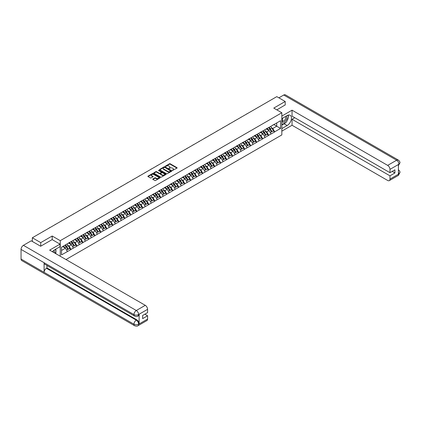 <?xml version="1.0" encoding="UTF-8"?>
<svg xmlns="http://www.w3.org/2000/svg" width="421" height="421" viewBox="0 0 421 421"><rect width="100%" height="100%" fill="white"/><g stroke="black" fill="none" stroke-linecap="round" stroke-linejoin="round"><path stroke-width="0.63" d="M172.457 170.437L176.988 168.126A0.532 0.305 0 0 0 176.988 167.69L170.205 163.769A0.532 0.305 0 0 0 169.452 163.769L165.448 166.085L165.448 166.39L166.495 166.09A1.705 0.984 0 0 1 168.905 166.09L169.468 166.416A1.705 0.984 0 0 1 169.968 167.111A1.705 0.984 0 0 1 169.468 167.811L168.953 168.411L170 168.111A1.705 0.984 0 0 1 172.41 168.111L172.978 168.437A1.705 0.984 0 0 1 173.478 169.137A1.705 0.984 0 0 1 172.978 169.831L172.457 170.437L172.457 170.131M152.902 178.962A0.532 0.305 0 0 0 152.902 179.399L154.807 180.493A0.532 0.305 0 0 0 155.56 180.493L160.012 177.925A0.532 0.305 0 0 0 160.012 177.494L153.223 173.573A0.532 0.305 0 0 0 152.47 173.573L148.024 176.141A0.532 0.305 0 0 0 148.024 176.578L150.323 177.904A0.532 0.305 0 0 0 151.076 177.904L152.981 176.809A0.532 0.305 0 0 0 152.981 176.373L151.839 175.715A1.426 0.821 0 0 1 151.423 175.131A1.426 0.821 0 0 1 152.302 174.373A1.426 0.821 0 0 1 153.854 174.547L158.322 177.13A1.426 0.821 0 0 1 158.738 177.709A1.426 0.821 0 0 1 157.859 178.472A1.426 0.821 0 0 1 156.307 178.293L155.56 177.862A0.532 0.305 0 0 0 154.807 177.862L152.902 178.962L152.902 179.399L154.807 178.304L154.807 177.862M52.193 236.023L40.748 242.628L32.338 237.776L276.802 96.635L285.212 101.487L273.771 108.097L281.833 112.754L60.256 240.675L52.193 236.023L52.193 239.612M166.532 173.726A0.532 0.305 0 0 0 167.284 173.726L171.731 171.158A0.532 0.305 0 0 0 171.731 170.726L164.948 166.805A0.532 0.305 0 0 0 164.195 166.805L159.743 169.374A0.532 0.305 0 0 0 159.743 169.81L166.532 173.726M158.596 170.516L158.975 170.568L158.975 170.126L165.869 174.11A0.532 0.305 0 0 1 165.869 174.541L161.422 177.109A0.532 0.305 0 0 1 160.669 177.109L153.886 173.194L153.886 172.757A0.532 0.305 0 0 0 153.886 173.194M153.886 172.757L155.786 171.663A0.532 0.305 0 0 1 156.544 171.663L159.296 173.247A0.532 0.305 0 0 0 160.048 173.247L161.311 172.521A0.532 0.305 0 0 0 161.311 172.084L158.443 170.431L158.975 170.126M60.256 256.242L60.256 240.675M65.981 259.546L281.833 134.925L281.833 112.754M64.971 245.185A3.636 2.1 -120 0 1 66.213 246.643L67.913 249.442L69.391 248.59L71.028 249.537L69.107 246.075L68.044 245.464M71.028 249.537L61.524 254.889L61.524 247.174L280.565 120.711L280.565 128.426L274.708 131.81L272.792 128.484L271.724 127.868M268.651 127.589A3.636 2.1 -120 0 1 269.898 129.047L271.592 131.847L273.071 130.994L274.708 131.81M274.708 131.941L268.719 135.267L266.798 131.941L265.735 131.326M262.657 131.052A3.636 2.1 -120 0 1 263.904 132.504L265.598 135.304L267.077 134.452L268.719 135.267M268.719 135.399L262.73 138.725L260.81 135.399L259.746 134.788M256.668 134.51A3.636 2.1 -120 0 1 257.915 135.967L259.61 138.767L261.088 137.909L262.73 138.725M262.73 138.856L256.736 142.182L254.816 138.856L253.752 138.246M250.679 137.967A3.636 2.1 -120 0 1 251.921 139.425L253.621 142.224L255.1 141.372L256.736 142.182M256.736 142.319L250.748 145.645L248.827 142.319L247.764 141.703M244.685 141.424A3.636 2.1 -120 0 1 245.932 142.882L247.627 145.682L249.106 144.829L250.748 145.645M250.748 145.777L244.759 149.102L242.838 145.777L241.775 145.161M238.696 144.887A3.636 2.1 -120 0 1 239.944 146.34L241.638 149.139L243.117 148.287L244.759 149.102M244.759 149.234L238.765 152.56L236.844 149.234L235.781 148.618M232.708 148.345A3.636 2.1 -120 0 1 233.95 149.802L235.649 152.602L237.128 151.744L238.765 152.56M238.765 152.691L232.776 156.017L230.855 152.691L229.792 152.081M226.714 151.802A3.636 2.1 -120 0 1 227.961 153.26L229.655 156.059L231.134 155.207L232.776 156.017M232.776 156.154L226.787 159.48L224.867 156.154L223.804 155.538M220.725 155.26A3.636 2.1 -120 0 1 221.972 156.717L223.667 159.517L225.146 158.664L226.787 159.48M226.787 159.612L220.793 162.938L218.873 159.612L217.81 158.996M214.736 158.717A3.636 2.1 -120 0 1 215.978 160.175L217.678 162.974L219.152 162.122L220.793 162.938M220.793 163.069L214.805 166.395L212.884 163.069L211.821 162.453M208.742 162.18A3.636 2.1 -120 0 1 209.99 163.632L211.684 166.432L213.163 165.579L214.805 166.395M214.805 166.527L208.811 169.852L206.895 166.527L205.827 165.916M202.754 165.637A3.636 2.1 -120 0 1 204.001 167.095L205.695 169.895L207.174 169.037L208.811 169.852M208.811 169.984L202.822 173.31L200.901 169.984L199.838 169.374M196.765 169.095A3.636 2.1 -120 0 1 198.007 170.552L199.701 173.352L201.18 172.499L202.822 173.31M202.822 173.447L196.833 176.773L194.912 173.447L193.849 172.831M190.771 172.552A3.636 2.1 -120 0 1 192.018 174.01L193.713 176.809L195.191 175.957L196.833 176.773M196.833 176.904L190.839 180.23L188.924 176.904L187.855 176.288M184.782 176.015A3.636 2.1 -120 0 1 186.029 177.467L187.724 180.267L189.203 179.414L190.839 180.23M190.839 180.362L184.851 183.688L182.93 180.362L181.867 179.746M178.788 179.472A3.636 2.1 -120 0 1 180.035 180.93L181.73 183.73L183.209 182.872L184.851 183.688M184.851 183.819L178.862 187.145L176.941 183.819L175.878 183.209M172.799 182.93A3.636 2.1 -120 0 1 174.047 184.387L175.741 187.187L177.22 186.335L178.862 187.145M178.862 187.282L172.868 190.608L170.947 187.282L169.884 186.666M166.811 186.387A3.636 2.1 -120 0 1 168.053 187.845L169.752 190.645L171.231 189.792L172.868 190.608M172.868 190.739L166.879 194.065L164.958 190.739L163.895 190.124M160.817 189.845A3.636 2.1 -120 0 1 162.064 191.302L163.758 194.102L165.237 193.25L166.879 194.065M166.879 194.197L160.89 197.523L158.97 194.197L157.907 193.581M154.828 193.307A3.636 2.1 -120 0 1 156.075 194.76L157.77 197.56L159.249 196.707L160.89 197.523M160.89 197.654L154.896 200.98L152.976 197.654L151.913 197.044M148.839 196.765A3.636 2.1 -120 0 1 150.081 198.223L151.781 201.022L153.26 200.17L154.896 200.98M154.896 201.112L148.908 204.438L146.987 201.112L145.924 200.501M142.845 200.222A3.636 2.1 -120 0 1 144.093 201.68L145.787 204.48L147.266 203.627L148.908 204.438M148.908 204.574L142.919 207.9L140.998 204.574L139.935 203.959M136.857 203.68A3.636 2.1 -120 0 1 138.104 205.138L139.798 207.937L141.277 207.085L142.919 207.9M142.919 208.032L136.925 211.358L135.004 208.032L133.941 207.416M130.868 207.143A3.636 2.1 -120 0 1 132.11 208.595L133.81 211.395L135.283 210.542L136.925 211.358M136.925 211.489L130.936 214.815L129.015 211.489L127.952 210.874M124.874 210.6A3.636 2.1 -120 0 1 126.121 212.058L127.816 214.857L129.294 214L130.936 214.815M130.936 214.947L124.942 218.273L123.027 214.947L121.958 214.336M118.885 214.057A3.636 2.1 -120 0 1 120.132 215.515L121.827 218.315L123.306 217.462L124.942 218.273M124.942 218.41L118.954 221.735L117.033 218.41L115.97 217.794M112.896 217.515A3.636 2.1 -120 0 1 114.138 218.973L115.833 221.772L117.312 220.92L118.954 221.735M118.954 221.867L112.965 225.193L111.044 221.867L109.981 221.251M106.902 220.972A3.636 2.1 -120 0 1 108.15 222.43L109.844 225.23L111.323 224.377L112.965 225.193M112.965 225.324L106.971 228.65L105.055 225.324L103.987 224.709M100.914 224.435A3.636 2.1 -120 0 1 102.161 225.888L103.855 228.692L105.334 227.835L106.971 228.65M106.971 228.782L100.982 232.108L99.061 228.782L97.998 228.171M94.92 227.893A3.636 2.1 -120 0 1 96.167 229.35L97.861 232.15L99.34 231.297L100.982 232.108M100.982 232.239L94.993 235.565L93.073 232.239L92.01 231.629M88.931 231.35A3.636 2.1 -120 0 1 90.178 232.808L91.873 235.607L93.351 234.755L94.993 235.565M94.993 235.702L88.999 239.028L87.079 235.702L86.016 235.086M82.942 234.807A3.636 2.1 -120 0 1 84.184 236.265L85.884 239.065L87.363 238.212L88.999 239.028M88.999 239.16L83.011 242.485L81.09 239.16L80.027 238.544M76.948 238.27A3.636 2.1 -120 0 1 78.195 239.723L79.89 242.522L81.369 241.67L83.011 242.485M83.011 242.617L77.022 245.943L75.101 242.617L74.038 242.001M70.96 241.728A3.636 2.1 -120 0 1 72.207 243.185L73.901 245.985L75.38 245.127L77.022 245.943M77.022 246.075L71.028 249.4M68.991 242.728L71.028 241.686M69.107 246.075L71.454 244.722L68.497 243.017M73.37 248.048L71.454 244.722M74.985 239.27L77.022 238.228M75.101 242.617L77.443 241.265L74.485 239.56M79.364 244.59L77.443 241.265M80.974 235.813L83.011 234.771M81.09 239.16L83.432 237.807L80.474 236.102M85.352 241.133L83.432 237.807M86.968 232.355L88.999 231.313M87.079 235.702L89.426 234.35L86.468 232.639M91.341 237.676L89.426 234.35M92.957 228.892L94.993 227.85M93.073 232.239L95.414 230.887L92.457 229.182M97.335 234.213L95.414 230.887M98.946 225.435L100.982 224.393M99.061 228.782L101.403 227.429L98.446 225.724M103.324 230.755L101.403 227.429M104.94 221.978L106.971 220.936M105.055 225.324L107.397 223.972L104.44 222.267M109.318 227.298L107.397 223.972M110.928 218.52L112.965 217.478M111.044 221.867L113.386 220.515L110.428 218.804M115.307 223.84L113.386 220.515M116.917 215.057L118.954 214.015M117.033 218.41L119.375 217.057L116.417 215.347M121.295 220.383L119.375 217.057M122.911 211.6L124.942 210.558M123.027 214.947L125.369 213.594L122.411 211.889M127.289 216.92L125.369 213.594M128.9 208.142L130.936 207.1M129.015 211.489L131.357 210.137L128.4 208.432M133.278 213.463L131.357 210.137M134.888 204.685L136.925 203.643M135.004 208.032L137.346 206.679L134.394 204.974M139.267 210.005L137.346 206.679M140.882 201.227L142.919 200.185M140.998 204.574L143.34 203.222L140.382 201.512M145.261 206.548L143.34 203.222M146.871 197.765L148.908 196.723M146.987 201.112L149.329 199.759L146.371 198.054M151.25 203.085L149.329 199.759M152.86 194.307L154.896 193.265M152.976 197.654L155.323 196.302L152.365 194.597M157.238 199.628L155.323 196.302M158.854 190.85L160.89 189.808M158.97 194.197L161.311 192.844L158.354 191.139M163.232 196.17L161.311 192.844M164.843 187.392L166.879 186.35M164.958 190.739L167.3 189.387L164.343 187.677M169.221 192.713L167.3 189.387M170.837 183.93L172.868 182.888M170.947 187.282L173.294 185.929L170.337 184.219M175.21 189.255L173.294 185.929M176.825 180.472L178.862 179.43M176.941 183.819L179.283 182.467L176.325 180.762M181.204 185.793L179.283 182.467M182.814 177.015L184.851 175.973M182.93 180.362L185.272 179.009L182.314 177.304M187.192 182.335L185.272 179.009M188.808 173.557L190.839 172.515M188.924 176.904L191.266 175.552L188.308 173.841M193.186 178.878L191.266 175.552M194.797 170.1L196.833 169.053M194.912 173.447L197.254 172.094L194.297 170.384M199.175 175.42L197.254 172.094M200.785 166.637L202.822 165.595M200.901 169.984L203.243 168.632L200.285 166.927M205.164 171.957L203.243 168.632M206.779 163.18L208.811 162.138M206.895 166.527L209.237 165.174L206.279 163.469M211.158 168.5L209.237 165.174M212.768 159.722L214.805 158.68M212.884 163.069L215.226 161.717L212.268 160.012M217.147 165.043L215.226 161.717M218.757 156.265L220.793 155.223M218.873 159.612L221.214 158.259L218.262 156.549M223.135 161.585L221.214 158.259M224.751 152.802L226.787 151.76M224.867 156.154L227.208 154.802L224.251 153.091M229.129 158.128L227.208 154.802M230.74 149.344L232.776 148.303M230.855 152.691L233.197 151.339L230.24 149.634M235.118 154.665L233.197 151.339M236.728 145.887L238.765 144.845M236.844 149.234L239.191 147.882L236.234 146.176M241.107 151.207L239.191 147.882M242.722 142.43L244.759 141.388M242.838 145.777L245.18 144.424L242.222 142.714M247.101 147.75L245.18 144.424M248.711 138.967L250.748 137.925M248.827 142.319L251.169 140.967L248.211 139.256M253.089 144.292L251.169 140.967M254.705 135.509L256.736 134.467M254.816 138.856L257.163 137.504L254.205 135.799M259.078 140.83L257.163 137.504M260.694 132.052L262.73 131.01M260.81 135.399L263.151 134.046L260.194 132.341M265.072 137.372L263.151 134.046M266.682 128.594L268.719 127.552M266.798 131.941L269.14 130.589L266.183 128.884M271.061 133.915L269.14 130.589M272.676 125.137L274.708 124.095M272.792 128.484L276.723 126.211L276.723 122.927L280.565 120.711M273.882 124.569L280.565 128.426M285.212 105.039L285.212 101.487M40.748 242.628L40.748 246.174M32.338 237.776L32.338 241.454M61.524 250.453L65.46 248.185L62.618 246.543M67.381 251.511L65.46 248.185M172.605 170.489L172.978 170.273A1.705 0.984 0 0 0 173.478 169.579L173.478 169.137M169.968 167.111L169.968 167.553A1.705 0.984 0 0 1 169.468 168.253L169.1 168.463M176.988 167.69L176.988 168.126L170.205 164.216A0.532 0.305 0 0 0 169.452 164.216L165.595 166.442M171.726 171.163L164.948 167.253A0.532 0.305 0 0 0 164.195 167.253L159.754 169.816L159.743 169.374M170.789 171.094L164.832 167.353L163.758 167.669A1.705 0.984 0 0 0 163.259 168.363A1.705 0.984 0 0 0 163.758 169.058L167.832 171.41A1.705 0.984 0 0 0 170.242 171.41L170.789 171.094L170.789 171.536L170.789 171.231M163.259 168.363L163.259 168.805A1.705 0.984 0 0 0 163.758 169.505L163.758 169.058M170.789 171.536L170.242 171.852A1.705 0.984 0 0 1 167.832 171.852L163.758 169.505M153.891 173.199L155.786 172.105L155.786 171.663M161.464 172.3L161.464 172.747A0.532 0.305 0 0 1 161.311 172.963L160.048 173.694A0.532 0.305 0 0 1 159.296 173.694L156.544 172.105A0.532 0.305 0 0 0 155.786 172.105M158.975 170.568L165.863 174.547M162.148 174.899A1.426 0.821 0 0 0 163.701 175.078A1.426 0.821 0 0 0 164.585 174.315A1.426 0.821 0 0 0 164.164 173.731L162.59 172.826A0.532 0.305 0 0 0 161.838 172.826L160.575 173.552A0.532 0.305 0 0 0 160.575 173.989L162.148 174.899L162.148 175.341A1.426 0.821 0 0 0 163.701 175.52A1.426 0.821 0 0 0 164.585 174.757L164.585 174.315M160.417 173.773L160.417 174.215A0.532 0.305 0 0 0 160.575 174.431L160.575 173.989M162.148 175.341L160.575 174.431M158.738 177.709L158.738 178.151A1.426 0.821 0 0 1 157.859 178.914A1.426 0.821 0 0 1 156.307 178.736L155.56 178.304A0.532 0.305 0 0 0 154.807 178.304M151.423 175.131L151.423 175.573A1.426 0.821 0 0 0 151.839 176.157L151.839 175.715M152.981 176.373L152.981 176.809L151.839 176.157M160.012 177.494L160.012 177.925L153.223 174.02A0.532 0.305 0 0 0 152.47 174.02L148.029 176.583L148.024 176.141M247.501 113.554A1.247 0.721 0 0 0 246.701 114.012M270.598 126.468A4.452 2.573 60 0 1 271.766 127.931L270.287 128.789A4.452 2.573 -120 0 0 269.119 127.321M270.287 128.789L271.982 131.589L273.461 130.736L271.766 127.931M271.592 131.847L271.982 131.589M273.071 130.994L273.461 130.736M266.572 128.658A3.636 2.1 60 0 1 267.577 129.684M267.14 128.463A4.452 2.573 60 0 1 268.309 129.931L268.477 130.205M270.298 132.594L271.482 131.873L269.787 129.073A4.452 2.573 -120 0 0 268.619 127.61M271.482 131.873L270.282 132.568M241.507 117.012A1.247 0.721 0 0 0 240.707 117.475M264.609 129.926A4.452 2.573 60 0 1 265.777 131.394L264.299 132.247A4.452 2.573 -120 0 0 263.13 130.778M264.299 132.247L265.993 135.046L267.472 134.194L265.777 131.394M265.598 135.304L265.993 135.046M267.077 134.452L267.472 134.194M260.583 132.115A3.636 2.1 60 0 1 261.588 133.147M261.152 131.92A4.452 2.573 60 0 1 262.32 133.389L262.488 133.662M264.309 136.051L265.493 135.336L263.799 132.536A4.452 2.573 -120 0 0 262.63 131.068M265.493 135.336L264.293 136.025M235.518 120.469A1.247 0.721 0 0 0 234.718 120.932M258.62 133.383A4.452 2.573 60 0 1 259.783 134.852L258.305 135.704A4.452 2.573 -120 0 0 257.142 134.236M258.305 135.704L260.004 138.504L261.483 137.651L259.783 134.852M259.61 138.767L260.004 138.504M261.088 137.909L261.483 137.651M254.594 135.573A3.636 2.1 60 0 1 255.594 136.604M255.163 135.378A4.452 2.573 60 0 1 256.331 136.846L256.494 137.125M258.32 139.509L259.504 138.793L257.805 135.994A4.452 2.573 -120 0 0 256.642 134.525M259.504 138.793L258.305 139.488M229.529 123.927A1.247 0.721 0 0 0 228.729 124.39M252.626 136.841A4.452 2.573 60 0 1 253.795 138.309L252.316 139.162A4.452 2.573 -120 0 0 251.148 137.693M252.316 139.162L254.01 141.961L255.489 141.109L253.795 138.309M253.621 142.224L254.01 141.961M255.1 141.372L255.489 141.109M248.6 139.03A3.636 2.1 60 0 1 249.606 140.061M249.169 138.835A4.452 2.573 60 0 1 250.337 140.304L250.506 140.582M252.326 142.972L253.51 142.251L251.816 139.451A4.452 2.573 -120 0 0 250.648 137.983M253.51 142.251L252.311 142.945M223.535 127.389A1.247 0.721 0 0 0 222.735 127.847M246.638 140.298A4.452 2.573 60 0 1 247.806 141.766L246.327 142.624A4.452 2.573 -120 0 0 245.159 141.156M246.327 142.624L248.022 145.424L249.5 144.566L247.806 141.766M247.627 145.682L248.022 145.424M249.106 144.829L249.5 144.566M242.612 142.493A3.636 2.1 60 0 1 243.617 143.519M243.18 142.298A4.452 2.573 60 0 1 244.348 143.766L244.517 144.04M246.338 146.429L247.522 145.708L245.827 142.908A4.452 2.573 -120 0 0 244.659 141.44M247.522 145.708L246.322 146.403M217.546 130.847A1.247 0.721 0 0 0 216.747 131.31M240.644 143.761A4.452 2.573 60 0 1 241.812 145.229L240.333 146.082A4.452 2.573 -120 0 0 239.165 144.614M240.333 146.082L242.033 148.881L243.506 148.029L241.812 145.229M241.638 149.139L242.033 148.881M243.117 148.287L243.506 148.029M236.623 145.95A3.636 2.1 60 0 1 237.623 146.982M237.191 145.755A4.452 2.573 60 0 1 238.354 147.224L238.523 147.497M240.344 149.887L241.533 149.171L239.833 146.371A4.452 2.573 -120 0 0 238.67 144.903M241.533 149.171L240.333 149.86M282.628 118.169A3.531 2.037 120 0 0 283.233 122.243A3.531 2.037 120 0 0 286.422 119.722A3.531 2.037 120 0 0 286.338 116.028M282.828 118.054A2.415 1.395 120 0 0 282.823 120.859A2.415 1.395 120 0 0 283.175 120.969A2.415 1.395 120 0 0 285.385 119.185A2.415 1.395 120 0 0 285.238 116.67A2.415 1.395 120 0 0 285.228 116.67M287.685 115.291L288.627 116.633L286.554 121.974L282.412 124.369L281.833 123.548M281.833 124.037L282.412 124.369M55.104 249.527L56.072 250.9L55.146 253.289M54.298 252.805A3.531 2.037 120 0 0 53.835 250.337M53.178 252.153A2.415 1.395 120 0 0 52.93 251.158M285.791 122.416A6.11 3.526 120 0 1 284.101 123.795L287.133 125.547A6.11 3.526 120 0 0 291.122 120.159A6.11 3.526 120 0 0 290.19 115.265A6.11 3.526 120 0 0 287.133 115.57L281.833 118.627M287.133 125.547L281.833 128.605M281.833 131.152L292.048 125.258L292.048 119.29L389.972 175.831L389.972 179.13L398.992 173.873L398.419 174.141L398.419 164.611L398.94 164.201L389.972 169.379A3.257 1.879 -120 0 0 387.667 165.385L396.635 160.206L283.733 95.025L278.876 97.83M294.774 117.717L292.048 119.29M392.198 171.394L394.924 172.968L394.924 169.821L389.972 172.678L292.048 116.143L292.048 110.181L387.667 165.385M281.833 116.08L292.048 110.181M292.048 125.258L387.667 180.462A3.257 1.879 -120 0 0 389.299 180.625A3.257 1.879 -120 0 0 389.972 179.13M283.733 95.025A3.342 1.926 -60 0 1 285.406 94.862L398.303 160.043A3.342 1.926 -60 0 0 396.635 160.206A3.257 1.879 60 0 1 398.94 164.201M389.972 172.678L389.972 169.379M394.924 172.968L389.972 175.831M285.212 104.903L276.839 109.87M287.006 120.816A6.11 3.526 120 0 0 288.322 117.427M288.417 116.333A6.11 3.526 120 0 0 288.269 115.086M284.101 123.795L281.833 125.1M281.833 124.39L282.144 124.216M398.419 171.863L398.94 173.847M398.303 169.689C399.613 170.868 400.166 171.81 399.95 172.515L398.997 173.873M398.303 160.043C399.613 161.211 400.16 162.164 399.95 162.895L398.997 164.232M134.641 316.103A3.342 1.926 -60 0 1 133.952 314.598C135.488 315.334 137.02 315.329 138.556 314.576L137.941 316.097C137.393 316.655 136.293 316.655 134.641 316.103L44.784 264.225A3.342 1.926 -60 0 1 44.089 262.715L21.05 249.411A3.342 1.926 -60 0 1 23.413 245.322L31.228 240.812L40.637 246.243L52.157 239.591L60.029 244.138L60.029 246.685L54.572 249.832A6.11 3.526 120 0 0 52.436 251.726M60.029 244.138L49.657 250.121L145.277 305.33A3.257 1.879 60 0 1 147.582 309.319L147.582 312.624L142.63 315.482L142.63 318.629L147.582 315.771L147.582 319.076A3.257 1.879 60 0 1 146.908 320.565L137.941 325.743A3.257 1.879 -120 0 0 138.614 324.249L147.582 319.076M55.709 253.616L56.993 254.358M55.84 253.537L55.84 251.49M55.84 250.574L55.84 249.1M137.941 325.743C137.42 326.296 136.32 326.296 134.641 325.749L21.739 260.562A3.342 1.926 -60 0 1 21.05 259.036L44.089 272.34A3.342 1.926 -60 0 1 46.452 268.272L136.309 320.149L136.83 319.849A3.257 1.879 60 0 1 139.135 323.838L139.135 314.308A3.257 1.879 60 0 1 138.462 315.797L137.941 316.097M21.05 249.411L21.05 259.036M23.413 245.322L136.309 310.503A3.342 1.926 -60 0 0 133.952 314.598L44.089 262.715L44.089 272.34L133.952 324.217C135.483 324.959 137.02 324.959 138.556 324.217L138.614 324.249M147.582 315.771L144.856 314.198M46.973 265.488L46.973 267.972L136.83 319.849M46.973 267.972L46.452 268.272M211.558 134.304A1.247 0.721 0 0 0 210.758 134.767M234.655 147.218A4.452 2.573 60 0 1 235.823 148.687L234.344 149.539A4.452 2.573 -120 0 0 233.176 148.071M234.344 149.539L236.039 152.339L237.518 151.486L235.823 148.687M235.649 152.602L236.039 152.339M237.128 151.744L237.518 151.486M230.629 149.408A3.636 2.1 60 0 1 231.634 150.439M231.197 149.213A4.452 2.573 60 0 1 232.366 150.681L232.534 150.955M234.355 153.344L235.539 152.628L233.844 149.829A4.452 2.573 -120 0 0 232.676 148.36M235.539 152.628L234.339 153.318M205.564 137.762A1.247 0.721 0 0 0 204.764 138.225M228.666 150.676A4.452 2.573 60 0 1 229.829 152.144L228.356 152.997A4.452 2.573 -120 0 0 227.187 151.528M228.356 152.997L230.05 155.796L231.529 154.944L229.829 152.144M229.655 156.059L230.05 155.796M231.134 155.207L231.529 154.944M224.64 152.865A3.636 2.1 60 0 1 225.645 153.897M225.209 152.67A4.452 2.573 60 0 1 226.377 154.139L226.545 154.418M228.366 156.807L229.55 156.086L227.856 153.286A4.452 2.573 -120 0 0 226.687 151.818M229.55 156.086L228.35 156.78M199.575 141.219A1.247 0.721 0 0 0 198.775 141.682M222.672 154.133A4.452 2.573 60 0 1 223.84 155.602L222.362 156.454A4.452 2.573 -120 0 0 221.193 154.991M222.362 156.454L224.056 159.259L225.535 158.401L223.84 155.602M223.667 159.517L224.056 159.259M225.146 158.664L225.535 158.401M218.652 156.328A3.636 2.1 60 0 1 219.651 157.354M219.22 156.133A4.452 2.573 60 0 1 220.383 157.596L220.551 157.875M222.372 160.264L223.562 159.543L221.862 156.744A4.452 2.573 -120 0 0 220.699 155.275M223.562 159.543L222.362 160.238M193.586 144.682A1.247 0.721 0 0 0 192.781 145.14M216.683 157.596A4.452 2.573 60 0 1 217.852 159.059L216.373 159.917A4.452 2.573 -120 0 0 215.205 158.449M216.373 159.917L218.067 162.716L219.546 161.864L217.852 159.059M217.678 162.974L218.067 162.716M219.152 162.122L219.546 161.864M212.658 159.785A3.636 2.1 60 0 1 213.663 160.811M213.226 159.591A4.452 2.573 60 0 1 214.394 161.059L214.563 161.332M216.383 163.722L217.568 163.001L215.873 160.201A4.452 2.573 -120 0 0 214.705 158.738M217.568 163.001L216.368 163.695M187.592 148.139A1.247 0.721 0 0 0 186.792 148.602M210.695 161.054A4.452 2.573 60 0 1 211.858 162.522L210.379 163.374A4.452 2.573 -120 0 0 209.216 161.906M210.379 163.374L212.079 166.174L213.558 165.321L211.858 162.522M211.684 166.432L212.079 166.174M213.163 165.579L213.558 165.321M206.669 163.243A3.636 2.1 60 0 1 207.674 164.274M207.237 163.048A4.452 2.573 60 0 1 208.406 164.516L208.569 164.79M210.395 167.179L211.579 166.463L209.884 163.664A4.452 2.573 -120 0 0 208.716 162.196M211.579 166.463L210.379 167.153M181.604 151.597A1.247 0.721 0 0 0 180.804 152.06M204.701 164.511A4.452 2.573 60 0 1 205.869 165.979L204.39 166.832A4.452 2.573 -120 0 0 203.222 165.364M204.39 166.832L206.085 169.631L207.564 168.779L205.869 165.979M205.695 169.895L206.085 169.631M207.174 169.037L207.564 168.779M200.68 166.7A3.636 2.1 60 0 1 201.68 167.732M201.249 166.505A4.452 2.573 60 0 1 202.412 167.974L202.58 168.253M204.401 170.637L205.59 169.921L203.89 167.121A4.452 2.573 -120 0 0 202.722 165.653M205.59 169.921L204.39 170.616M175.61 155.054A1.247 0.721 0 0 0 174.81 155.517M198.712 167.968A4.452 2.573 60 0 1 199.88 169.437L198.402 170.289A4.452 2.573 -120 0 0 197.233 168.821M198.402 170.289L200.096 173.089L201.575 172.236L199.88 169.437M199.701 173.352L200.096 173.089M201.18 172.499L201.575 172.236M194.686 170.163A3.636 2.1 60 0 1 195.691 171.189M195.255 169.963A4.452 2.573 60 0 1 196.423 171.431L196.591 171.71M198.412 174.099L199.596 173.378L197.902 170.579A4.452 2.573 -120 0 0 196.733 169.11M199.596 173.378L198.396 174.073M169.621 158.517A1.247 0.721 0 0 0 168.821 158.975M192.723 171.426A4.452 2.573 60 0 1 193.886 172.894L192.408 173.752A4.452 2.573 -120 0 0 191.245 172.284M192.408 173.752L194.107 176.552L195.586 175.694L193.886 172.894M193.713 176.809L194.107 176.552M195.191 175.957L195.586 175.694M188.697 173.62A3.636 2.1 60 0 1 189.703 174.647M189.266 173.426A4.452 2.573 60 0 1 190.434 174.894L190.597 175.168M192.423 177.557L193.607 176.836L191.913 174.036A4.452 2.573 -120 0 0 190.745 172.568M193.607 176.836L192.408 177.53M163.632 161.974A1.247 0.721 0 0 0 162.832 162.438M186.729 174.889A4.452 2.573 60 0 1 187.898 176.357L186.419 177.209A4.452 2.573 -120 0 0 185.251 175.741M186.419 177.209L188.113 180.009L189.592 179.157L187.898 176.357M187.724 180.267L188.113 180.009M189.203 179.414L189.592 179.157M182.703 177.078A3.636 2.1 60 0 1 183.709 178.109M183.272 176.883A4.452 2.573 60 0 1 184.44 178.351L184.608 178.625M186.429 181.014L187.613 180.299L185.919 177.499A4.452 2.573 -120 0 0 184.751 176.031M187.613 180.299L186.414 180.988M157.638 165.432A1.247 0.721 0 0 0 156.838 165.895M180.741 178.346A4.452 2.573 60 0 1 181.909 179.814L180.43 180.667A4.452 2.573 -120 0 0 179.262 179.199M180.43 180.667L182.125 183.467L183.603 182.614L181.909 179.814M181.73 183.73L182.125 183.467M183.209 182.872L183.603 182.614M176.715 180.535A3.636 2.1 60 0 1 177.72 181.567M177.283 180.341A4.452 2.573 60 0 1 178.451 181.809L178.62 182.083M180.441 184.472L181.625 183.756L179.93 180.956A4.452 2.573 -120 0 0 178.762 179.488M181.625 183.756L180.425 184.445M151.649 168.889A1.247 0.721 0 0 0 150.85 169.353M174.752 181.804A4.452 2.573 60 0 1 175.915 183.272L174.436 184.124A4.452 2.573 -120 0 0 173.273 182.656M174.436 184.124L176.136 186.924L177.615 186.071L175.915 183.272M175.741 187.187L176.136 186.924M177.22 186.335L177.615 186.071M170.726 183.993A3.636 2.1 60 0 1 171.726 185.024M171.294 183.798A4.452 2.573 60 0 1 172.463 185.266L172.626 185.545M174.452 187.934L175.636 187.213L173.936 184.414A4.452 2.573 -120 0 0 172.773 182.946M175.636 187.213L174.436 187.908M145.661 172.347A1.247 0.721 0 0 0 144.861 172.81M168.758 185.261A4.452 2.573 60 0 1 169.926 186.729L168.447 187.582A4.452 2.573 -120 0 0 167.279 186.119M168.447 187.582L170.142 190.387L171.621 189.529L169.926 186.729M169.752 190.645L170.142 190.387M171.231 189.792L171.621 189.529M164.732 187.456A3.636 2.1 60 0 1 165.737 188.482M165.3 187.261A4.452 2.573 60 0 1 166.469 188.724L166.637 189.003M168.458 191.392L169.642 190.671L167.947 187.871A4.452 2.573 -120 0 0 166.779 186.403M169.642 190.671L168.442 191.366M139.667 175.81A1.247 0.721 0 0 0 138.867 176.267M162.769 188.724A4.452 2.573 60 0 1 163.937 190.187L162.459 191.045A4.452 2.573 -120 0 0 161.29 189.576M162.459 191.045L164.153 193.844L165.632 192.992L163.937 190.187M163.758 194.102L164.153 193.844M165.237 193.25L165.632 192.992M158.743 190.913A3.636 2.1 60 0 1 159.748 191.939M159.312 190.718A4.452 2.573 60 0 1 160.48 192.186L160.648 192.46M162.469 194.849L163.653 194.134L161.959 191.329A4.452 2.573 -120 0 0 160.79 189.866M163.653 194.134L162.453 194.823M133.678 179.267A1.247 0.721 0 0 0 132.878 179.73M156.775 192.181A4.452 2.573 60 0 1 157.943 193.649L156.465 194.502A4.452 2.573 -120 0 0 155.302 193.034M156.465 194.502L158.164 197.302L159.638 196.449L157.943 193.649M157.77 197.56L158.164 197.302M159.249 196.707L159.638 196.449M152.755 194.37A3.636 2.1 60 0 1 153.754 195.402M153.323 194.176A4.452 2.573 60 0 1 154.486 195.644L154.654 195.918M156.475 198.307L157.665 197.591L155.965 194.791A4.452 2.573 -120 0 0 154.802 193.323M157.665 197.591L156.465 198.28M127.689 182.725A1.247 0.721 0 0 0 126.889 183.188M150.786 195.639A4.452 2.573 60 0 1 151.955 197.107L150.476 197.959A4.452 2.573 -120 0 0 149.308 196.491M150.476 197.959L152.17 200.759L153.649 199.907L151.955 197.107M151.781 201.022L152.17 200.759M153.26 200.17L153.649 199.907M146.761 197.828A3.636 2.1 60 0 1 147.766 198.859M147.329 197.633A4.452 2.573 60 0 1 148.497 199.101L148.666 199.38M150.486 201.764L151.671 201.049L149.976 198.249A4.452 2.573 -120 0 0 148.808 196.781M151.671 201.049L150.471 201.743M121.695 186.182A1.247 0.721 0 0 0 120.895 186.645M144.798 199.096A4.452 2.573 60 0 1 145.961 200.564L144.487 201.417A4.452 2.573 -120 0 0 143.319 199.949M144.487 201.417L146.182 204.217L147.66 203.364L145.961 200.564M145.787 204.48L146.182 204.217M147.266 203.627L147.66 203.364M140.772 201.291A3.636 2.1 60 0 1 141.777 202.317M141.34 201.091A4.452 2.573 60 0 1 142.508 202.559L142.677 202.838M144.498 205.227L145.682 204.506L143.987 201.706A4.452 2.573 -120 0 0 142.819 200.238M145.682 204.506L144.482 205.201M115.707 189.645A1.247 0.721 0 0 0 114.907 190.103M138.804 202.559A4.452 2.573 60 0 1 139.972 204.022L138.493 204.88A4.452 2.573 -120 0 0 137.325 203.411M138.493 204.88L140.188 207.679L141.666 206.822L139.972 204.022M139.798 207.937L140.188 207.679M141.277 207.085L141.666 206.822M134.783 204.748A3.636 2.1 60 0 1 135.783 205.774M135.351 204.553A4.452 2.573 60 0 1 136.515 206.022L136.683 206.295M138.504 208.684L139.693 207.963L137.993 205.164A4.452 2.573 -120 0 0 136.83 203.696M139.693 207.963L138.493 208.658M109.718 193.102A1.247 0.721 0 0 0 108.913 193.565M132.815 206.016A4.452 2.573 60 0 1 133.983 207.485L132.504 208.337A4.452 2.573 -120 0 0 131.336 206.869M132.504 208.337L134.199 211.137L135.678 210.284L133.983 207.485M133.81 211.395L134.199 211.137M135.283 210.542L135.678 210.284M128.789 208.206A3.636 2.1 60 0 1 129.794 209.237M129.358 208.011A4.452 2.573 60 0 1 130.526 209.479L130.694 209.753M132.515 212.142L133.699 211.426L132.005 208.627A4.452 2.573 -120 0 0 130.836 207.158M133.699 211.426L132.499 212.116M103.724 196.56A1.247 0.721 0 0 0 102.924 197.023M126.826 209.474A4.452 2.573 60 0 1 127.989 210.942L126.511 211.795A4.452 2.573 -120 0 0 125.347 210.326M126.511 211.795L128.21 214.594L129.689 213.742L127.989 210.942M127.816 214.857L128.21 214.594M129.294 214L129.689 213.742M122.8 211.663A3.636 2.1 60 0 1 123.806 212.694M123.369 211.468A4.452 2.573 60 0 1 124.537 212.937L124.7 213.21M126.526 215.599L127.71 214.884L126.016 212.084A4.452 2.573 -120 0 0 124.848 210.616M127.71 214.884L126.511 215.573M97.735 200.017A1.247 0.721 0 0 0 96.935 200.48M120.832 212.931A4.452 2.573 60 0 1 122.001 214.4L120.522 215.252A4.452 2.573 -120 0 0 119.354 213.784M120.522 215.252L122.216 218.052L123.695 217.199L122.001 214.4M121.827 218.315L122.216 218.052M123.306 217.462L123.695 217.199M116.812 215.12A3.636 2.1 60 0 1 117.812 216.152M117.38 214.926A4.452 2.573 60 0 1 118.543 216.394L118.711 216.673M120.532 219.062L121.722 218.341L120.022 215.541A4.452 2.573 -120 0 0 118.854 214.073M121.722 218.341L120.522 219.036M91.741 203.475A1.247 0.721 0 0 0 90.941 203.938M114.844 216.389A4.452 2.573 60 0 1 116.012 217.857L114.533 218.71A4.452 2.573 -120 0 0 113.365 217.247M114.533 218.71L116.228 221.514L117.706 220.657L116.012 217.857M115.833 221.772L116.228 221.514M117.312 220.92L117.706 220.657M110.818 218.583A3.636 2.1 60 0 1 111.823 219.609M111.386 218.388A4.452 2.573 60 0 1 112.554 219.851L112.723 220.13M114.544 222.52L115.728 221.799L114.033 218.999A4.452 2.573 -120 0 0 112.865 217.531M115.728 221.799L114.528 222.493M85.752 206.937A1.247 0.721 0 0 0 84.953 207.395M108.855 219.851A4.452 2.573 60 0 1 110.018 221.32L108.539 222.172A4.452 2.573 -120 0 0 107.376 220.704M108.539 222.172L110.239 224.972L111.718 224.119L110.018 221.32M109.844 225.23L110.239 224.972M111.323 224.377L111.718 224.119M104.829 222.041A3.636 2.1 60 0 1 105.834 223.072M105.397 221.846A4.452 2.573 60 0 1 106.566 223.314L106.729 223.588M108.555 225.977L109.739 225.261L108.044 222.456A4.452 2.573 -120 0 0 106.876 220.993M109.739 225.261L108.539 225.951M79.764 210.395A1.247 0.721 0 0 0 78.964 210.858M102.861 223.309A4.452 2.573 60 0 1 104.029 224.777L102.55 225.63A4.452 2.573 -120 0 0 101.382 224.161M102.55 225.63L104.245 228.429L105.724 227.577L104.029 224.777M103.855 228.692L104.245 228.429M105.334 227.835L105.724 227.577M98.835 225.498A3.636 2.1 60 0 1 99.84 226.53M99.403 225.303A4.452 2.573 60 0 1 100.572 226.772L100.74 227.045M102.561 229.434L103.745 228.719L102.05 225.919A4.452 2.573 -120 0 0 100.882 224.451M103.745 228.719L102.545 229.408M73.77 213.852A1.247 0.721 0 0 0 72.97 214.315M96.872 226.766A4.452 2.573 60 0 1 98.04 228.235L96.562 229.087A4.452 2.573 -120 0 0 95.393 227.619M96.562 229.087L98.256 231.887L99.735 231.034L98.04 228.235M97.861 232.15L98.256 231.887M99.34 231.297L99.735 231.034M92.846 228.956A3.636 2.1 60 0 1 93.851 229.987M93.415 228.761A4.452 2.573 60 0 1 94.583 230.229L94.751 230.508M96.572 232.892L97.756 232.176L96.062 229.377A4.452 2.573 -120 0 0 94.893 227.908M97.756 232.176L96.556 232.871M67.781 217.31A1.247 0.721 0 0 0 66.981 217.773M90.883 230.224A4.452 2.573 60 0 1 92.046 231.692L90.568 232.545A4.452 2.573 -120 0 0 89.405 231.082M90.568 232.545L92.267 235.344L93.746 234.492L92.046 231.692M91.873 235.607L92.267 235.344M93.351 234.755L93.746 234.492M86.858 232.418A3.636 2.1 60 0 1 87.857 233.445M87.426 232.218A4.452 2.573 60 0 1 88.594 233.687L88.757 233.965M90.583 236.355L91.767 235.634L90.068 232.834A4.452 2.573 -120 0 0 88.905 231.366M91.767 235.634L90.568 236.328M61.792 220.772A1.247 0.721 0 0 0 60.992 221.23M84.889 233.687A4.452 2.573 60 0 1 86.058 235.15L84.579 236.007A4.452 2.573 -120 0 0 83.411 234.539M84.579 236.007L86.273 238.807L87.752 237.949L86.058 235.15M85.884 239.065L86.273 238.807M87.363 238.212L87.752 237.949M80.864 235.876A3.636 2.1 60 0 1 81.869 236.902M81.432 235.681A4.452 2.573 60 0 1 82.6 237.149L82.769 237.423M84.589 239.812L85.773 239.091L84.079 236.292A4.452 2.573 -120 0 0 82.911 234.823M85.773 239.091L84.574 239.786M55.798 224.23A1.247 0.721 0 0 0 54.998 224.693M78.901 237.144A4.452 2.573 60 0 1 80.069 238.612L78.59 239.465A4.452 2.573 -120 0 0 77.422 237.997M78.59 239.465L80.285 242.264L81.763 241.412L80.069 238.612M79.89 242.522L80.285 242.264M81.369 241.67L81.763 241.412M74.875 239.333A3.636 2.1 60 0 1 75.88 240.365M75.443 239.139A4.452 2.573 60 0 1 76.611 240.607L76.78 240.88M78.601 243.27L79.785 242.554L78.09 239.754A4.452 2.573 -120 0 0 76.922 238.286M79.785 242.554L78.585 243.243M49.81 227.687A1.247 0.721 0 0 0 49.01 228.15M72.907 240.601A4.452 2.573 60 0 1 74.075 242.07L72.596 242.922A4.452 2.573 -120 0 0 71.433 241.454M72.596 242.922L74.296 245.722L75.769 244.869L74.075 242.07M73.901 245.985L74.296 245.722M75.38 245.127L75.769 244.869M68.886 242.791A3.636 2.1 60 0 1 69.886 243.822M69.454 242.596A4.452 2.573 60 0 1 70.617 244.064L70.786 244.338M72.607 246.727L73.796 246.011L72.096 243.212A4.452 2.573 -120 0 0 70.933 241.743M73.796 246.011L72.596 246.706M43.821 231.145A1.247 0.721 0 0 0 43.021 231.608M66.918 244.059A4.452 2.573 60 0 1 68.086 245.527L66.607 246.38A4.452 2.573 -120 0 0 65.439 244.911M66.607 246.38L68.302 249.179L69.781 248.327L68.086 245.527M67.913 249.442L68.302 249.179M69.391 248.59L69.781 248.327M62.992 246.327A3.636 2.1 60 0 1 63.897 247.28M63.46 246.053A4.452 2.573 60 0 1 64.629 247.522L64.797 247.801M66.618 250.19L67.802 249.469L66.108 246.669A4.452 2.573 -120 0 0 64.939 245.201M67.802 249.469L66.602 250.163M172.978 170.273L172.978 169.831M168.953 168.411L168.953 168.105M169.468 168.253L169.468 167.811M165.448 166.39L165.448 166.085M169.452 164.216L169.452 163.769M170.205 164.216L170.205 163.769M164.195 167.253L164.195 166.805M164.948 167.253L164.948 166.805M171.731 171.158L171.731 170.726M167.832 171.852L167.832 171.41M170.242 171.852L170.242 171.41M156.544 172.105L156.544 171.663M159.296 173.694L159.296 173.247M160.048 173.694L160.048 173.247M161.311 172.963L161.311 172.521M165.869 174.541L165.869 174.11M155.56 178.304L155.56 177.862M156.307 178.736L156.307 178.293M152.47 174.02L152.47 173.573M153.223 174.02L153.223 173.573M269.787 129.073L268.309 129.931M263.799 132.536L262.32 133.389M257.805 135.994L256.331 136.846M251.816 139.451L250.337 140.304M245.827 142.908L244.348 143.766M239.833 146.371L238.354 147.224M399.95 172.526L398.261 175.446A3.257 1.879 -120 0 0 398.94 173.957M398.419 165.695L398.94 164.311M139.135 323.838L138.562 324.217M147.582 309.319L138.562 314.576M138.614 314.608L139.135 314.308M138.614 314.498A3.257 1.879 60 0 0 136.309 310.503L145.277 305.33M134.641 325.749A3.342 1.926 -60 0 1 133.952 324.217A3.342 1.926 -60 0 1 136.309 320.149C137.699 321.081 138.467 322.407 138.614 324.138M233.844 149.829L232.366 150.681M227.856 153.286L226.377 154.139M221.862 156.744L220.383 157.596M215.873 160.201L214.394 161.059M209.884 163.664L208.406 164.516M203.89 167.121L202.412 167.974M197.902 170.579L196.423 171.431M191.913 174.036L190.434 174.894M185.919 177.499L184.44 178.351M179.93 180.956L178.451 181.809M173.936 184.414L172.463 185.266M167.947 187.871L166.469 188.724M161.959 191.329L160.48 192.186M155.965 194.791L154.486 195.644M149.976 198.249L148.497 199.101M143.987 201.706L142.508 202.559M137.993 205.164L136.515 206.022M132.005 208.627L130.526 209.479M126.016 212.084L124.537 212.937M120.022 215.541L118.543 216.394M114.033 218.999L112.554 219.851M108.044 222.456L106.566 223.314M102.05 225.919L100.572 226.772M96.062 229.377L94.583 230.229M90.068 232.834L88.594 233.687M84.079 236.292L82.6 237.149M78.09 239.754L76.611 240.607M72.096 243.212L70.617 244.064M66.108 246.669L64.629 247.522M32.338 240.933L31.891 241.196M170.9 171.384L170.9 170.942M389.299 180.625L398.261 175.446M399.95 162.906L398.261 165.8"/></g></svg>
